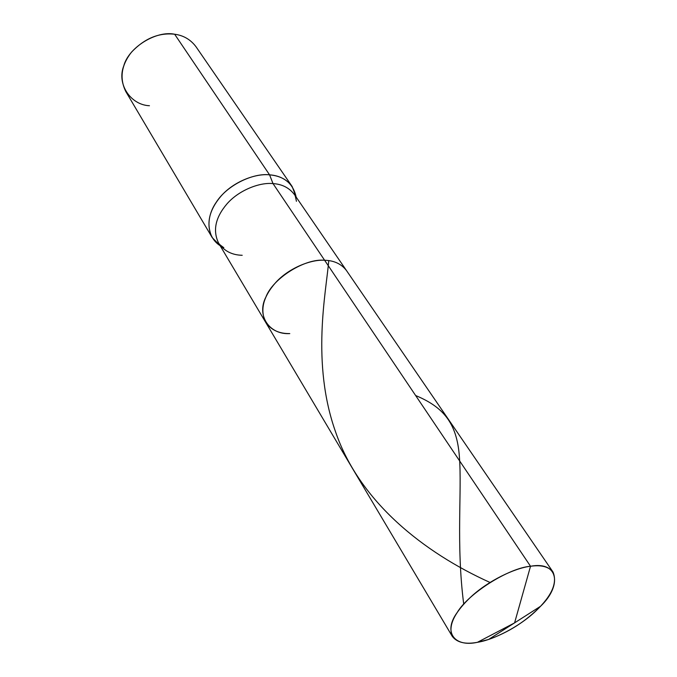 <?xml version="1.0" encoding="UTF-8"?>
<svg xmlns="http://www.w3.org/2000/svg" width="677" height="677" viewBox="0 0 677 677"><rect width="100%" height="100%" fill="white"/><g stroke="black" fill="none" stroke-linecap="round" stroke-linejoin="round"><path stroke-width="1.02" d="M477.412 642.312C454.538 647.483 442.775 632.149 457.22 612.457C468.594 593.297 508.825 567.952 530.523 566.26L514.588 622.891L477.412 642.312L488.608 639.46C508.571 632.394 525.885 621.334 540.551 606.279C562.24 585.622 558.627 560.954 530.523 566.26C514.901 567.944 488.032 580.891 470.947 596.869C454.216 612.677 447.996 625.836 452.27 636.346C457.026 642.566 465.412 644.563 477.412 642.312L514.588 622.891L530.523 566.26C541.151 564.736 548.641 566.649 552.999 572.006C557.586 582.889 551.747 595.997 535.49 611.331C519.344 626.724 493.448 639.892 477.412 642.312M223.825 247.68C219.593 244.634 217.833 243.085 218.553 243.035C212.629 230.535 215.396 217.529 226.854 204.022C238.566 190.406 259.486 182.138 273.017 183.594C259.486 182.138 238.566 190.406 226.854 204.022C215.396 217.529 212.629 230.535 218.553 243.035L265.596 322.201C259.858 309.854 263.218 296.653 275.674 282.588C288.402 268.414 310.557 259.283 324.613 260.256L530.523 566.26L324.613 260.256C310.557 259.283 288.402 268.414 275.674 282.588C263.218 296.653 259.858 309.854 265.596 322.201C271.045 329.961 279.11 333.761 289.79 333.592C269.581 334.895 256.194 315.736 265.917 296.991C272.933 278.264 304.98 258.216 324.613 260.256C334.099 260.51 341.394 263.937 346.472 270.538C341.394 263.937 334.099 260.51 324.613 260.256C304.98 258.216 272.933 278.264 265.917 296.991C256.194 315.736 269.581 334.895 289.79 333.592M273.017 183.594L324.613 260.256L273.017 183.594C282.148 184.169 289.282 187.834 294.427 194.57C289.282 187.834 282.148 184.169 273.017 183.594L269.573 174.844C255.288 173.244 233.218 181.91 220.88 196.288C208.812 210.555 205.918 224.307 212.189 237.559L220.127 245.692C206.189 236.73 205.766 217.122 216.318 202.169C227.066 185.202 253.164 172.753 269.573 174.844L273.017 183.594M218.553 243.035C224.053 250.972 231.94 255.051 242.205 255.288M212.189 237.559L125.795 91.539C119.372 78.337 121.268 65.22 131.482 52.171C144.523 38.454 158.909 32.479 174.649 34.231L269.573 174.844C279.169 175.495 286.693 179.38 292.134 186.488L296.171 197.117C293.192 183.611 284.323 176.189 269.573 174.844L174.649 34.231C156.209 30.296 128.512 47.534 123.764 65.914C116.52 84.033 130.712 105.02 149.448 105.73M292.134 186.488L195.983 46.705C190.567 39.545 183.45 35.382 174.649 34.231M489.979 582.44C423.836 552.593 359.589 501.852 335.657 432.129C310.929 362.72 326.238 291.812 328.76 260.62M463.728 604.155C456.019 544.528 462.044 490.969 459.412 456.975C456.975 422.829 443.164 407.021 415.627 395.52M265.596 322.201L452.27 636.346M488.608 639.46L540.551 606.279M296.424 201.306C295.443 196.186 294.774 193.935 294.427 194.57L552.999 572.006"/></g></svg>
